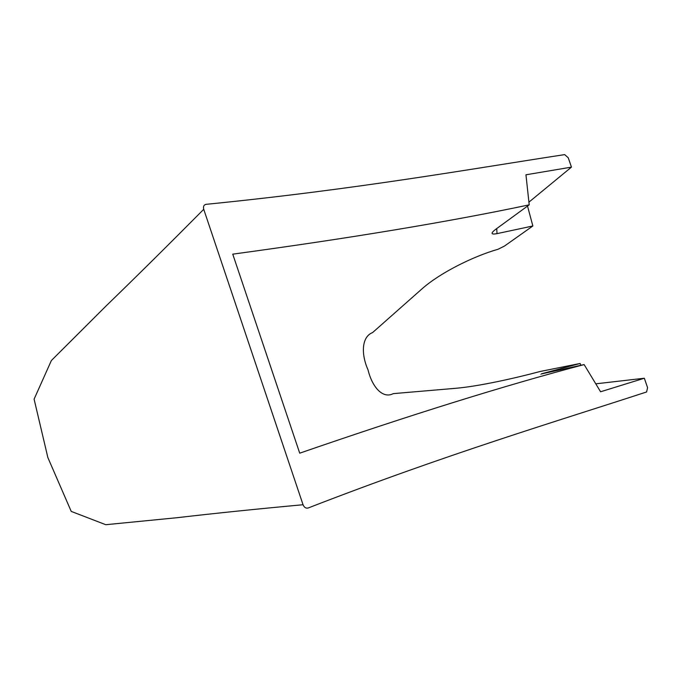 <?xml version="1.0" encoding="UTF-8"?>
<svg xmlns="http://www.w3.org/2000/svg" width="682" height="682" viewBox="0 0 682 682"><rect width="100%" height="100%" fill="white"/><g stroke="black" fill="none" stroke-linecap="round" stroke-linejoin="round"><path stroke-width="1.02" d="M584.124 364.572C505.362 385.339 410.555 414.878 299.722 453.18L232.75 254.156C350.557 238.137 449.378 221.701 529.206 204.847L495.644 229.365C490.469 233.338 490.921 234.761 497.007 233.636L532.855 225.981L504.458 246.066L498.09 249.245C473.248 256.347 440.325 272.706 422.269 288.622L372.568 332.594C361.434 336.814 361.076 354.427 368.041 369.866C372.031 386.703 382.585 399.217 393.275 393.633L456.215 388.254C479.062 386.251 514.936 378.237 539.999 371.52L580.118 363.48L544.756 372.918C538.814 374.512 538.874 374.597 544.944 373.165L584.124 364.572L600.586 391.766L644.328 378.229L595.787 383.83M529.206 204.847L525.95 174.797L571.465 167.124L528.917 202.153M203.73 209.306L303.047 504.731C257.054 508.968 215.06 513.29 177.064 517.706L105.77 524.705L71.218 511.398L47.859 457.554L34.1 399.158L51.363 360.548L106.418 305.63C136.11 276.875 168.548 244.77 203.73 209.306C203.04 206.51 203.816 204.856 206.066 204.336C356.524 189.349 469.011 169.255 564.679 154.609L568.234 157.781L571.465 167.124M644.328 378.229L647.585 387.683L646.587 391.971C555.532 421.706 446.65 454.169 308.17 507.988C305.92 508.542 304.215 507.459 303.047 504.731M580.859 365.22L580.118 363.48M527.527 206.117L532.855 225.981M496.752 228.581L497.007 233.636"/></g></svg>
